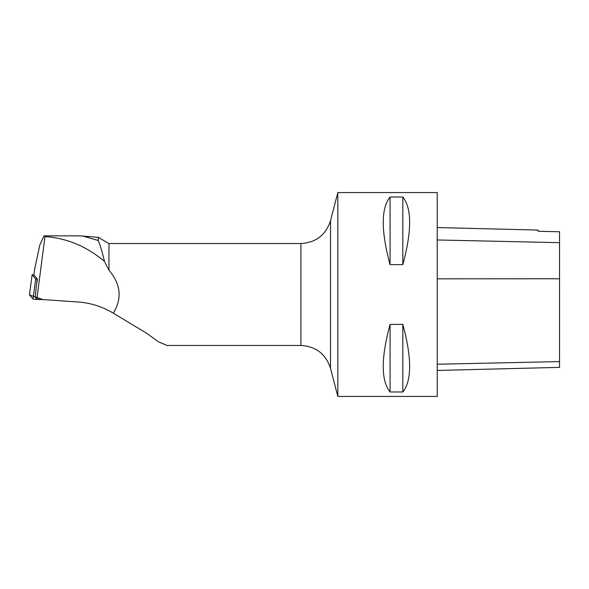 <?xml version="1.0" encoding="UTF-8"?>
<svg xmlns="http://www.w3.org/2000/svg" width="589" height="589" viewBox="0 0 589 589"><rect width="100%" height="100%" fill="white"/><g stroke="black" fill="none" stroke-linecap="round" stroke-linejoin="round"><path stroke-width="0.88" d="M33.926 274.658L32.108 274.798L35.679 278.928L37.416 279.09L33.882 274.997L34.618 269.401L39.809 244.995L44.087 235.777L44.992 236.594C66.704 238.066 86.524 246.327 104.452 261.361L108.965 270.233L108.965 243.529L98.23 237.33L80.156 235.872L44.087 235.872M29.45 294.898L32.115 274.813L29.465 294.942A4.049 0.405 -179.5 0 1 29.45 294.898A4.049 0.405 -179.5 0 1 29.472 294.861M42.931 299.565L36.702 299.455A4.049 0.405 -179.5 0 1 33.028 299.057L29.465 294.942L42.931 299.565M37.1 279.083L35.178 297.239L36.827 299.138L44.992 236.594M167.085 345.463L158.603 341.914L146.551 333.183L113.287 313.171C102.28 306.633 90.632 302.915 78.344 302.017L36.827 299.138M113.287 313.171C122.284 298.476 120.841 284.163 108.965 270.233M98.23 237.33L98.23 240.496C100.233 245.215 102.309 252.173 104.452 261.361M98.23 240.496L82.408 235.946M437.222 370.444L559.55 367.374L559.55 231.757L538.14 231.278L538.14 230.078L437.222 227.545M437.222 396.441L437.222 192.559L337.828 192.559L337.828 396.441L437.222 396.441M390.073 197.028C380.973 208.425 380.973 230.962 390.073 264.63L402.817 264.63C411.91 230.962 411.91 208.425 402.817 197.028L390.073 197.028L390.073 264.63M390.073 324.37C380.973 358.038 380.973 380.575 390.073 391.972L402.817 391.972C411.91 380.575 411.91 358.038 402.817 324.37L390.073 324.37L390.073 391.972M402.817 324.37L402.817 391.972M402.817 197.028L402.817 264.63M37.041 282.197L37.416 279.083M36.709 299.013L36.702 299.455M33.028 299.057L35.679 278.928M300.927 345.471C315.976 346.398 325.842 354.026 330.525 368.361L330.525 220.639C325.842 234.974 315.976 242.602 300.927 243.529L300.927 345.471L167.085 345.471M559.55 361.594L437.222 364.23M559.55 278.766L437.222 278.825M559.55 242.661L437.222 239.966M300.927 243.529L108.965 243.529M330.525 368.361L337.828 396.441M330.525 220.639L337.828 192.559"/></g></svg>
